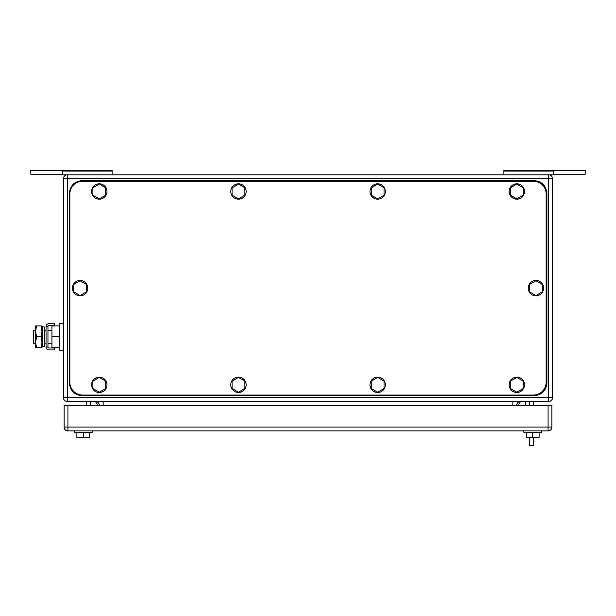 <?xml version="1.0" encoding="UTF-8"?>
<svg xmlns="http://www.w3.org/2000/svg" width="616" height="616" viewBox="0 0 616 616"><rect width="100%" height="100%" fill="white"/><g stroke="black" fill="none" stroke-linecap="round" stroke-linejoin="round"><path stroke-width="0.92" d="M553.191 174.205L585.2 174.205L585.2 170.363L503.896 170.363L503.896 174.844M553.191 170.363L553.191 174.844L548.71 174.844L548.71 397.628L63.448 397.628L63.448 178.686L67.29 178.686L67.29 174.844L62.809 174.844L62.809 170.363L30.8 170.363L30.8 174.205L62.809 174.205M503.896 171.079L553.191 171.079M62.809 170.363L112.104 170.363L112.104 174.844M112.104 171.079L62.809 171.079M90.336 405.305L90.336 401.47M97.767 405.305L95.457 401.47A3.842 3.842 0 0 1 99.299 405.305M525.664 405.305L525.664 401.47M518.233 405.305L520.543 401.47A3.842 3.842 0 0 0 516.701 405.305A3.842 3.842 0 0 1 520.543 401.47A3.842 3.842 0 0 0 516.701 405.305M86.494 401.47L86.494 405.305M548.71 401.47L67.29 401.47A3.842 3.842 0 0 1 63.448 397.628A3.842 3.842 0 0 0 67.29 401.47L67.29 178.686L552.552 178.686L552.552 397.628L548.71 397.628L548.71 401.47A3.842 3.842 0 0 0 552.552 397.628M67.29 174.844A3.842 3.842 0 0 0 63.448 178.686A3.842 3.842 0 0 1 67.29 174.844L548.71 174.844A3.842 3.842 0 0 1 552.552 178.686M533.348 395.064L82.652 395.064A12.805 12.805 0 0 1 69.854 382.259L69.854 194.048A12.805 12.805 0 0 1 82.652 181.243L533.348 181.243A12.805 12.805 0 0 1 546.146 194.048L546.146 382.259A12.805 12.805 0 0 1 533.348 395.064M238.477 198.876L244.875 195.18L244.875 187.788L238.477 184.092L232.07 187.788L232.07 195.18L238.477 198.876M246.161 191.484A7.685 7.685 0 0 1 238.477 199.168A7.685 7.685 0 0 1 230.792 191.484A7.685 7.685 0 0 1 238.477 183.807A7.685 7.685 0 0 1 246.161 191.484M99.299 198.876L105.698 195.18L105.698 187.788L99.299 184.092L92.901 187.788L92.901 195.18L99.299 198.876M106.984 191.484A7.685 7.685 0 0 1 99.299 199.168A7.685 7.685 0 0 1 91.615 191.484A7.685 7.685 0 0 1 99.299 183.807A7.685 7.685 0 0 1 106.984 191.484M99.299 392.215L105.698 388.519L105.698 381.127L99.299 377.431L92.901 381.127L92.901 388.519L99.299 392.215M106.984 384.823A7.685 7.685 0 0 1 99.299 392.507A7.685 7.685 0 0 1 91.615 384.823A7.685 7.685 0 0 1 99.299 377.138A7.685 7.685 0 0 1 106.984 384.823M238.477 392.215L244.875 388.519L244.875 381.127L238.477 377.431L232.07 381.127L232.07 388.519L238.477 392.215M246.161 384.823A7.685 7.685 0 0 1 238.477 392.507A7.685 7.685 0 0 1 230.792 384.823A7.685 7.685 0 0 1 238.477 377.138A7.685 7.685 0 0 1 246.161 384.823M377.654 392.215L384.053 388.519L384.053 381.127L377.654 377.431L371.248 381.127L371.248 388.519L377.654 392.215M385.331 384.823A7.685 7.685 0 0 1 377.654 392.507A7.685 7.685 0 0 1 369.97 384.823A7.685 7.685 0 0 1 377.654 377.138A7.685 7.685 0 0 1 385.331 384.823M377.654 198.876L384.053 195.18L384.053 187.788L377.654 184.092L371.248 187.788L371.248 195.18L377.654 198.876M385.331 191.484A7.685 7.685 0 0 1 377.654 199.168A7.685 7.685 0 0 1 369.97 191.484A7.685 7.685 0 0 1 377.654 183.807A7.685 7.685 0 0 1 385.331 191.484M80.095 295.549L86.494 291.853L86.494 284.461L80.095 280.765L73.689 284.461L73.689 291.853L80.095 295.549M87.78 288.157A7.685 7.685 0 0 1 80.095 295.834A7.685 7.685 0 0 1 72.411 288.157A7.685 7.685 0 0 1 80.095 280.473A7.685 7.685 0 0 1 87.78 288.157M535.905 295.549L542.311 291.853L542.311 284.461L535.905 280.765L529.506 284.461L529.506 291.853L535.905 295.549M543.589 288.157A7.685 7.685 0 0 1 535.905 295.834A7.685 7.685 0 0 1 528.22 288.157A7.685 7.685 0 0 1 535.905 280.473A7.685 7.685 0 0 1 543.589 288.157M516.832 392.215L523.23 388.519L523.23 381.127L516.832 377.431L510.425 381.127L510.425 388.519L516.832 392.215M524.509 384.823A7.685 7.685 0 0 1 516.832 392.507A7.685 7.685 0 0 1 509.147 384.823A7.685 7.685 0 0 1 516.832 377.138A7.685 7.685 0 0 1 524.509 384.823M516.832 198.876L523.23 195.18L523.23 187.788L516.832 184.092L510.425 187.788L510.425 195.18L516.832 198.876M524.509 191.484A7.685 7.685 0 0 1 516.832 199.168A7.685 7.685 0 0 1 509.147 191.484A7.685 7.685 0 0 1 516.832 183.807A7.685 7.685 0 0 1 524.509 191.484M546.916 382.898L546.916 193.409C546.161 185.632 541.888 181.366 534.111 180.604L82.144 180.604C74.367 181.366 70.101 185.632 69.338 193.409L69.338 382.898C70.101 390.675 74.367 394.948 82.144 395.703L534.111 395.703C541.888 394.948 546.161 390.675 546.916 382.898M533.348 437.314L533.348 445.637L529.506 445.637L529.506 437.314M529.506 401.47L529.506 405.305M533.348 405.305L533.348 401.47M541.664 430.915L541.664 432.193L523.739 432.193L523.739 430.915M539.108 432.193L539.108 437.314L532.701 437.314L532.701 432.193M532.701 437.314L526.303 437.314L526.303 432.193M92.261 430.915L92.261 432.193L74.336 432.193L74.336 430.915M89.697 432.193L89.697 437.314L83.299 437.314L83.299 432.193M83.299 437.314L76.892 437.314L76.892 432.193M551.913 427.073L551.913 405.305L67.929 405.305L67.929 430.915L548.071 430.915A3.842 3.842 0 0 0 551.913 427.073L548.071 427.073L548.071 430.915M67.929 430.915A3.842 3.842 0 0 1 64.087 427.073L64.087 405.305L67.929 405.305M35.589 330.407L33.364 330.407L33.364 343.212L35.589 343.212M59.737 347.694L51.929 347.694L51.929 325.926L59.737 325.926M63.448 323.361L59.737 323.361L59.737 336.806L51.929 336.806M59.737 336.806L59.737 350.25L63.448 350.25M36.56 325.926L35.589 331.37L35.589 325.926L41.988 325.926L41.988 347.694L35.589 347.694L35.589 331.37L36.56 336.806L35.589 342.473L36.56 347.694M36.56 336.806L41.018 336.806L41.988 342.25L41.018 347.694M41.018 325.926L41.988 331.37L41.018 336.806M54.362 349.934L54.362 348.009L48.934 348.009A0.97 0.97 0 0 1 47.956 347.039L46.038 347.039A2.895 2.895 0 0 0 48.934 349.934L54.362 349.934M47.956 326.58A0.97 0.97 0 0 1 48.934 325.602L54.362 325.602L54.362 323.685L48.934 323.685A2.895 2.895 0 0 0 46.038 326.58L47.956 326.58L47.956 347.039M46.038 326.58L46.038 347.039M44.552 345.353L44.552 346.546L42.735 346.923L42.735 326.696L44.552 327.073L44.552 345.353M42.735 326.696L42.119 329.645L42.119 343.974L42.735 346.923M512.858 401.47L512.858 405.305M103.141 405.305L103.141 401.47M64.087 427.073L548.071 427.073L548.071 405.305M44.552 330.407L46.038 330.407M47.956 330.407L51.929 330.407M44.552 343.212L46.038 343.212M47.956 343.212L51.929 343.212"/></g></svg>
